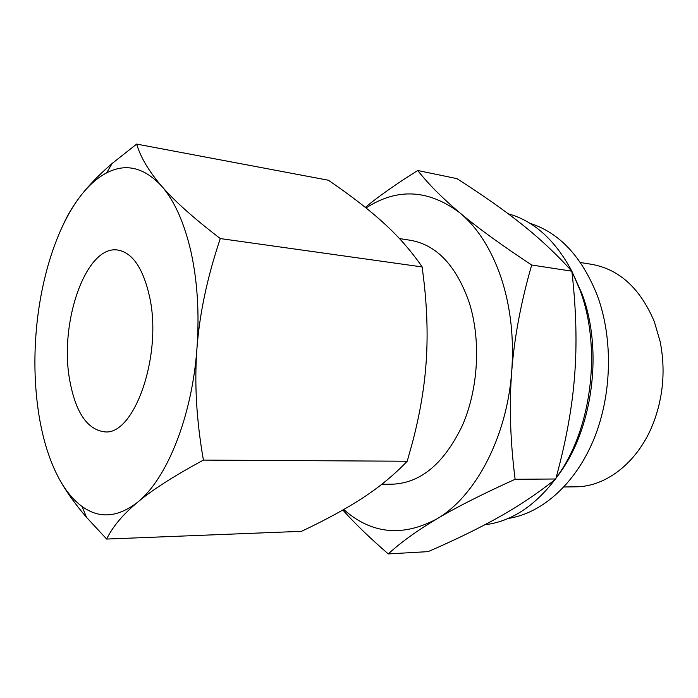 <?xml version="1.0" encoding="UTF-8"?>
<svg xmlns="http://www.w3.org/2000/svg" width="698" height="698" viewBox="0 0 698 698"><rect width="100%" height="100%" fill="white"/><g stroke="black" fill="none" stroke-linecap="round" stroke-linejoin="round"><path stroke-width="1.05" d="M555.957 478.243L559.604 472.974C592.323 425.161 601.275 346.731 580.064 290.246L571.854 271.208L581.992 293.753C603.761 351.356 592.349 432.036 556.734 477.162M366.049 207.96C397.354 187.675 428.703 189.367 460.113 213.047C442.558 198.328 428.441 184.15 417.753 170.513L456.885 178.609C482.493 194.934 504.174 210.177 521.912 224.346C539.641 238.402 556.297 254.011 571.854 271.182C555.224 240.112 534.014 220.978 508.196 213.754M508.153 518.457C541.439 513.492 574.864 484.534 593.44 440.185C611.928 395.836 613.411 339.368 597.453 295.873C582.027 256.864 559.473 232.652 529.799 223.238M563.958 486.977L575.58 486.82C606.902 486.907 639.691 460.942 654.314 420.519C663.528 394.702 665.456 368.343 660.116 341.453L654.358 321.795C640.371 288.579 619.554 269.437 591.895 264.368L580.413 262.518M381.78 484.281L392.974 484.168C421.156 482.807 444.338 463.149 462.53 425.187C478.505 388.385 481.088 339.656 469.117 302.225C456.213 265.711 436.791 245.085 410.852 240.356L399.422 238.559M501.129 277.734C510.587 306.518 514.121 337.719 511.73 371.345C514.286 337.78 520.944 302.339 531.693 265.013C501.295 244.972 477.432 227.644 460.113 213.047C477.694 227.81 491.366 249.378 501.129 277.734M531.693 265.013L571.854 271.182C576.225 309.319 577.141 344.227 574.594 375.908C572.22 407.597 565.947 441.965 555.756 478.994C537.774 493.277 518.954 505.91 499.297 516.904C479.631 527.993 455.907 539.571 428.144 551.629L388.263 553.915C400.879 542.355 416.959 530.742 436.52 519.085C402.31 537.163 371.38 533.979 343.73 509.514M59.234 478.959C65.865 491.078 74.965 503.877 86.526 517.34L106.654 539.057C112.587 526.772 122.944 514.461 137.724 502.124C152.269 489.883 174.168 475.879 203.415 460.095C196.426 420.275 194.28 383.001 196.967 348.293C192.072 416.715 166.839 478.924 137.724 502.124C117.927 517.515 99.386 518.98 82.111 506.512C73.447 500.152 65.821 490.973 59.234 478.959C49.61 461.09 42.787 439.452 38.783 414.036C34.848 388.62 33.914 362.131 35.956 334.569C39.995 280.326 56.433 227.12 80.68 195.833C88.733 185.406 97.371 177.763 106.576 172.903C125.814 162.922 144.207 167.372 161.744 186.235C174.552 200.989 184.307 222.88 191.008 251.917C197.473 281.39 199.462 313.515 196.967 348.293C199.567 313.585 207.341 277.01 220.298 238.568C193.782 218.265 174.264 200.823 161.744 186.235C149.006 171.525 140.63 157.469 136.642 144.085L112.151 163.463C99.299 174.517 88.803 185.31 80.68 195.833C73.604 205.02 67.968 214.242 63.78 223.526M136.642 144.085L328.365 180.224C350.876 195.606 369.39 209.941 383.9 223.22C398.453 236.404 411.209 250.975 422.168 266.941L424.183 283.449C427.342 312.32 427.935 339.49 425.946 364.941C424.052 389.781 419.515 415.799 412.326 442.994L407.213 461.238C393.977 475.033 379.18 487.239 362.812 497.857C346.47 508.563 326.027 519.722 301.475 531.326L106.654 539.057M69.852 380.942C58.798 323.584 85.714 244.736 117.753 250.05C132.393 252.571 142.959 267.945 149.442 296.179C162.87 354.724 134.164 436.233 104.421 431.818C87.276 429.514 75.75 412.562 69.852 380.942M422.168 266.941L220.298 238.568M407.213 461.238L203.415 460.095M511.73 371.345C507.036 437.489 474.989 497.177 436.52 519.085C455.838 507.525 482.039 494.254 515.124 479.29C510.229 440.883 509.104 404.901 511.73 371.345M417.753 170.513C396.551 183.749 379.075 196.033 365.316 207.367M342.831 510.029C354.558 523.195 369.704 537.826 388.263 553.915M555.756 478.994L515.124 479.29M484.883 524.748C510.805 521.642 534.153 506.608 554.936 479.639M106.576 172.903L112.151 163.463M82.111 506.512L86.526 517.34"/></g></svg>
